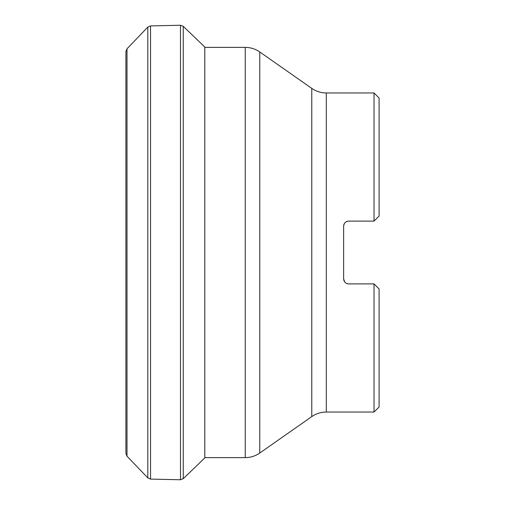 <?xml version="1.0" encoding="UTF-8"?>
<svg xmlns="http://www.w3.org/2000/svg" width="505" height="505" viewBox="0 0 505 505"><rect width="100%" height="100%" fill="white"/><g stroke="black" fill="none" stroke-linecap="round" stroke-linejoin="round"><path stroke-width="0.76" d="M374.028 412.036L374.028 283.898L379.091 288.967L379.091 406.973L374.028 412.036L326.299 412.036C320.991 412.074 316.149 413.601 311.774 416.619L259.759 453.042C255.385 456.059 250.543 457.58 245.234 457.618L204.841 457.618M344.151 223.936L343.64 226.164L343.64 278.836C343.924 281.897 345.616 283.589 348.702 283.898L374.028 283.898L379.091 288.967M343.64 226.164C343.918 223.109 345.609 221.417 348.702 221.102L374.028 221.102L374.028 92.964L326.299 92.964L326.299 412.036M346.531 221.588L345.83 221.992M345.136 222.566L344.612 223.178M344.176 281.108L343.64 278.836L343.848 280.288M374.028 92.964L379.091 98.027L379.091 216.033L374.028 221.102L379.091 216.033M343.64 278.836L344.681 281.91M345.218 282.51L346.026 283.135M346.695 283.488L347.648 283.791M344.069 224.125L343.911 224.523M345.37 222.351L346.133 221.802M346.91 221.43L348.702 221.102M245.234 457.618L245.234 47.382C250.543 47.419 255.385 48.941 259.759 51.958L259.759 453.042M205.112 457.618L183.258 478.671L180.487 479.75L150.54 479.094L147.807 477.888L127.001 456.204L125.909 453.421L125.909 51.516L125.909 453.484M311.774 416.619L311.774 88.381L259.759 51.958M204.803 457.953L204.803 47.047L205.112 47.382L245.234 47.382M183.258 478.671L183.258 26.329L204.803 47.047M180.487 479.75L180.487 25.25L183.258 26.329M150.54 479.094L150.54 25.906L180.487 25.25M147.807 477.888L147.807 27.112L150.54 25.906M127.001 456.204L127.001 48.796L147.807 27.112M326.299 92.964C320.991 92.926 316.149 91.399 311.774 88.381M127.001 48.796L125.909 51.516"/></g></svg>
